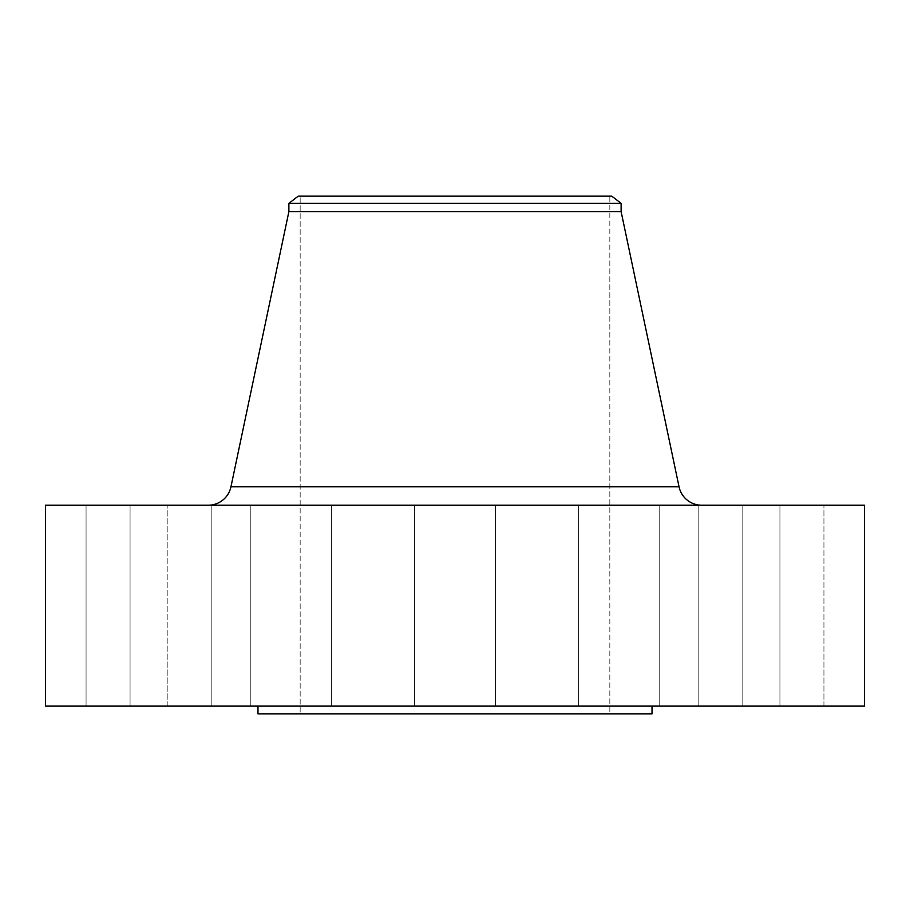 <?xml version="1.0" encoding="UTF-8"?>
<svg xmlns="http://www.w3.org/2000/svg" width="910" height="910" viewBox="0 0 910 910"><rect width="100%" height="100%" fill="white"/><g stroke="black" fill="none" stroke-linecap="round" stroke-linejoin="round"><path stroke-width="0.68" stroke-dasharray="4.55 3.41" d="M250.25 505.221L331.376 505.221L331.376 706.103L250.25 706.103L250.25 505.221L331.376 505.221L331.376 706.103L250.25 706.103L250.25 505.221L331.376 505.221L250.25 505.221L331.376 505.221L250.25 505.221L250.25 706.103L331.376 706.103L250.25 706.103L331.376 706.103L250.25 706.103L331.376 706.103L331.376 505.221L250.25 505.221L250.25 706.103L331.376 706.103L331.376 505.221L250.25 505.221M414.437 505.221L495.563 505.221L495.563 706.103L414.437 706.103L414.437 505.221L495.563 505.221L495.563 706.103L414.437 706.103L414.437 505.221L864.5 505.221L45.5 505.221L495.563 505.221L414.437 505.221L495.563 505.221L414.437 505.221L414.437 706.103L455 706.103L45.5 706.103L864.5 706.103L414.437 706.103L495.563 706.103L414.437 706.103L495.563 706.103L495.563 505.221L414.437 505.221L414.437 706.103L495.563 706.103L495.563 505.221L414.437 505.221M578.624 505.221L659.75 505.221L659.75 706.103L578.624 706.103L578.624 505.221L659.75 505.221L659.75 706.103L578.624 706.103L578.624 505.221L659.75 505.221L578.624 505.221L659.75 505.221L578.624 505.221L578.624 706.103L659.75 706.103L578.624 706.103L659.75 706.103L578.624 706.103L659.75 706.103L659.75 505.221L578.624 505.221L578.624 706.103L659.75 706.103L659.75 505.221L578.624 505.221M698.812 505.221L779.938 505.221L779.938 706.103L698.812 706.103L698.812 505.221L779.938 505.221L779.938 706.103L698.812 706.103L698.812 505.221L779.938 505.221L698.812 505.221L779.938 505.221L698.812 505.221L698.812 706.103L779.938 706.103L698.812 706.103L779.938 706.103L698.812 706.103L779.938 706.103L779.938 505.221L698.812 505.221L698.812 706.103L779.938 706.103L779.938 505.221L698.812 505.221M742.81 505.221L823.937 505.221L823.937 706.103L742.81 706.103L742.81 505.221L823.937 505.221L742.81 505.221L742.81 706.103L823.937 706.103L742.81 706.103L823.937 706.103L823.937 505.221L742.81 505.221M130.062 505.221L211.188 505.221L211.188 706.103L130.062 706.103L130.062 505.221L211.188 505.221L211.188 706.103L130.062 706.103L130.062 505.221L211.188 505.221L130.062 505.221L211.188 505.221L130.062 505.221L130.062 706.103L211.188 706.103L130.062 706.103L211.188 706.103L130.062 706.103L211.188 706.103L211.188 505.221L130.062 505.221L130.062 706.103L211.188 706.103L211.188 505.221L130.062 505.221M86.063 505.221L167.19 505.221L167.19 706.103L86.063 706.103L86.063 505.221L167.19 505.221L86.063 505.221L86.063 706.103L167.19 706.103L86.063 706.103L167.19 706.103L167.19 505.221L86.063 505.221M701.735 505.221L208.265 505.221L701.735 505.221A23.182 23.182 0 0 1 679.053 486.816L230.947 486.816M652.026 706.103L257.974 706.103L652.026 706.103M300.163 196.162L609.837 196.162L609.837 713.838L300.163 713.838L300.163 196.162L300.163 713.838L609.837 713.838L609.837 196.162L316.737 196.162M652.026 713.838L257.974 713.838L652.026 713.838M300.163 713.838L609.837 713.838L300.163 713.838M257.974 706.103L651.071 706.103L257.974 706.103M609.837 486.816L300.163 486.816M288.88 211.62L621.12 211.62L288.88 211.62M288.88 203.339L621.12 203.339L288.88 203.339M298.98 196.162L611.019 196.162M605.014 196.162L609.837 196.162M606.868 196.162L603.171 196.162M395.748 196.162L382.007 196.162M318.443 196.162L303.132 196.162"/><path stroke-width="1.36" d="M300.163 486.816L230.947 486.816A23.182 23.182 0 0 1 208.265 505.221A23.182 23.182 0 0 0 230.947 486.816L679.053 486.816L621.12 211.62L621.12 203.339L611.77 196.162L298.23 196.162L288.88 203.339L621.12 203.339L288.88 203.339L288.88 211.62L621.12 211.62L288.88 211.62L230.947 486.816L288.88 211.62L288.88 203.339L298.23 196.162L301.244 196.162L298.98 196.162M864.5 706.103L864.5 505.221L45.5 505.221L45.5 706.103L864.5 706.103L45.5 706.103L45.5 505.221L864.5 505.221L864.5 706.103M652.026 713.838L652.026 706.103L652.026 713.838L257.974 713.838L652.026 713.838M257.974 706.103L257.974 713.838L257.974 706.103M611.019 196.162L608.756 196.162L611.77 196.162L621.12 203.339L621.12 211.62L679.053 486.816L609.837 486.816M316.737 196.162L301.244 196.162M608.756 196.162L605.014 196.162M609.097 196.162L606.868 196.162L609.097 196.162M603.171 196.162L606.868 196.162M382.007 196.162L395.748 196.162M303.132 196.162L318.443 196.162M230.947 486.816L679.053 486.816A23.182 23.182 0 0 0 701.735 505.221"/></g></svg>
